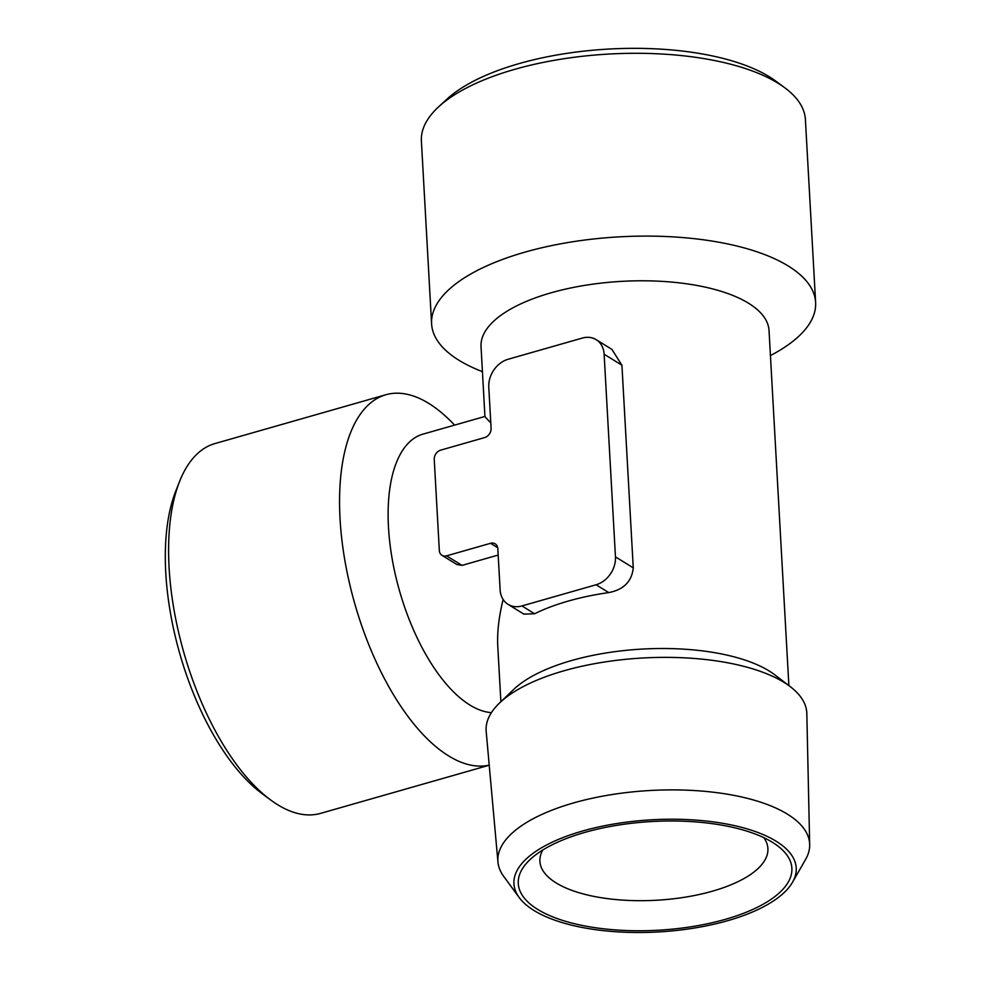 <?xml version="1.0" encoding="UTF-8"?>
<svg xmlns="http://www.w3.org/2000/svg" width="981" height="981" viewBox="0 0 981 981"><rect width="100%" height="100%" fill="white"/><g stroke="black" fill="none" stroke-linecap="round" stroke-linejoin="round"><path stroke-width="1.47" d="M542.763 850.012A114.176 45.371 176.8 0 0 539.906 861.318A114.176 45.371 176.8 0 0 712.488 891.165A114.176 45.371 176.8 0 0 767.902 848.577A114.176 45.371 176.8 0 0 763.807 837.651M521.941 605.939L596.092 584.762A24.035 19.166 -58.3 0 0 615.455 556.852L604.124 354.227A24.035 19.166 -58.3 0 0 596.166 339.659A24.035 19.166 -58.3 0 0 582.297 338.077L508.158 359.254A24.035 19.166 -58.3 0 0 488.783 387.164L491.089 428.28A8.007 6.389 -58.3 0 1 484.626 437.587L440.69 450.132A8.007 6.389 -58.3 0 0 434.24 459.439L439.329 550.464A8.007 6.389 -58.3 0 0 441.977 555.32A8.007 6.389 -58.3 0 0 446.6 555.847L490.537 543.302A8.007 6.389 -58.3 0 1 495.16 543.83A8.007 6.389 -58.3 0 1 497.821 548.686L500.114 589.789A24.035 19.166 -58.3 0 0 508.072 604.357A24.035 19.166 -58.3 0 0 521.941 605.939L534.608 613.763L523.817 614.094M596.166 339.659L611.923 349.395L621.929 365.226L633.26 567.852C631.838 581.475 623.671 589.716 608.747 592.585A144.232 57.303 -3.2 0 0 534.608 613.763M491.432 712.623A144.232 65.457 -105.9 0 1 469.85 705.008A144.232 65.457 -105.9 0 1 392.118 558.594A144.232 65.457 -105.9 0 1 422.848 434.178L484.933 416.447M500.886 701.697L497.784 646.381C497.048 632.598 498.826 616.975 503.13 599.477M498.176 555.062L462.026 565.387L457.011 564.516M490.794 422.958L484.945 416.667L481.033 346.624A144.232 57.303 176.8 0 1 621.831 281.351A144.232 57.303 176.8 0 1 769.03 330.523L788.883 685.596M519.194 897.529L503.694 876.364A156.126 62.036 -3.2 0 1 497.943 861.992L486.184 731.519A160.59 63.802 -3.2 0 1 499.513 703.009L513.615 689.496A144.232 57.303 -3.2 0 1 571.592 660.532A144.232 57.303 -3.2 0 1 774.867 674.891L790.392 686.749A160.59 63.802 -3.2 0 1 806.823 713.592L809.681 844.555A156.126 62.036 -3.2 0 1 805.573 859.479L792.525 882.25A141.362 56.175 -3.2 0 1 658.214 931.95A141.362 56.175 -3.2 0 1 519.194 897.529A141.362 56.175 -3.2 0 1 582.542 831.03A141.362 56.175 -3.2 0 1 738.35 826.529A141.362 56.175 -3.2 0 1 792.525 882.25M770.441 355.551A192.301 76.408 176.8 0 0 815.616 302.406L805.401 119.596A192.301 76.408 176.8 0 0 784.616 87.628L775.566 80.957A182.687 72.582 176.8 0 0 608.845 49.05A182.687 72.582 176.8 0 0 446.723 99.339L438.47 106.978A192.301 76.408 176.8 0 0 421.389 141.068L431.603 323.877A192.301 76.408 176.8 0 0 482.431 371.652M784.616 87.628A192.301 76.408 176.8 0 0 609.127 54.041A192.301 76.408 176.8 0 0 438.47 106.978M815.616 302.406A192.301 76.408 176.8 0 0 619.342 236.85A192.301 76.408 176.8 0 0 431.603 323.877M489.212 765.143A192.301 87.284 -105.9 0 1 448.525 755.848A192.301 87.284 -105.9 0 1 344.895 560.629A192.301 87.284 -105.9 0 1 385.864 394.742A192.301 87.284 -105.9 0 1 454.583 425.116M489.212 765.217L320.542 813.384A192.301 87.284 -105.9 0 1 277.586 804.678A192.301 87.284 -105.9 0 1 270.437 799.809A192.301 87.284 -105.9 0 1 179.535 481.561A192.301 87.284 -105.9 0 1 214.925 443.571L385.864 394.742M270.437 799.809L262.062 793.604A182.687 82.919 -105.9 0 1 175.709 491.26L179.535 481.561M584.774 832.415A137.021 54.446 -3.2 0 1 777.075 845.438A137.021 54.446 -3.2 0 1 725.376 919.332A137.021 54.446 -3.2 0 1 563.989 920.84A137.021 54.446 -3.2 0 1 530.439 859.233A137.021 54.446 -3.2 0 1 584.774 832.415M497.943 861.992A156.126 62.036 -3.2 0 1 573.652 802.912A156.126 62.036 -3.2 0 1 730.06 794.671A156.126 62.036 -3.2 0 1 809.681 844.555M499.513 703.009A160.59 63.802 -3.2 0 1 564.063 670.759A160.59 63.802 -3.2 0 1 790.392 686.749M615.455 556.852L633.26 567.852M604.124 354.227L621.929 365.226M596.092 584.762L608.747 592.585M446.6 555.847L462.026 565.387M490.537 543.302L497.698 547.729M508.072 604.357L523.829 614.094M441.977 555.32L456.962 564.59"/></g></svg>
